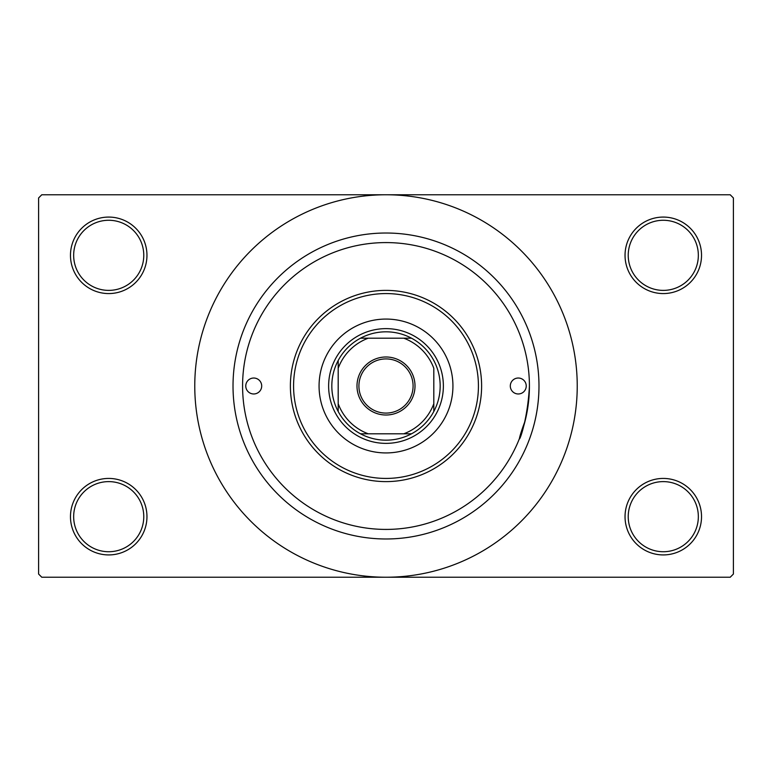 <?xml version="1.0" encoding="UTF-8"?>
<svg xmlns="http://www.w3.org/2000/svg" width="772" height="772" viewBox="0 0 772 772"><rect width="100%" height="100%" fill="white"/><g stroke="black" fill="none" stroke-linecap="round" stroke-linejoin="round"><path stroke-width="1.16" d="M625.04 516.671A38.243 38.243 0 0 1 663.283 478.428A38.243 38.243 0 0 1 701.526 516.671A38.243 38.243 0 0 1 663.283 554.923A38.243 38.243 0 0 1 625.04 516.671M698.342 516.671A35.058 35.058 0 0 0 663.283 481.612A35.058 35.058 0 0 0 628.225 516.671A35.058 35.058 0 0 0 663.283 551.729A35.058 35.058 0 0 0 698.342 516.671M70.474 516.671A38.243 38.243 0 0 1 108.717 478.428A38.243 38.243 0 0 1 146.96 516.671A38.243 38.243 0 0 1 108.717 554.923A38.243 38.243 0 0 1 70.474 516.671M143.775 516.671A35.058 35.058 0 0 0 108.717 481.612A35.058 35.058 0 0 0 73.658 516.671A35.058 35.058 0 0 0 108.717 551.729A35.058 35.058 0 0 0 143.775 516.671M70.474 255.329A38.243 38.243 0 0 1 108.717 217.077A38.243 38.243 0 0 1 146.96 255.329A38.243 38.243 0 0 1 108.717 293.572A38.243 38.243 0 0 1 70.474 255.329M143.775 255.329A35.058 35.058 0 0 0 108.717 220.271A35.058 35.058 0 0 0 73.658 255.329A35.058 35.058 0 0 0 108.717 290.388A35.058 35.058 0 0 0 143.775 255.329M625.04 255.329A38.243 38.243 0 0 1 663.283 217.077A38.243 38.243 0 0 1 701.526 255.329A38.243 38.243 0 0 1 663.283 293.572A38.243 38.243 0 0 1 625.04 255.329M698.342 255.329A35.058 35.058 0 0 0 663.283 220.271A35.058 35.058 0 0 0 628.225 255.329A35.058 35.058 0 0 0 663.283 290.388A35.058 35.058 0 0 0 698.342 255.329M233.019 386A152.981 152.981 0 0 1 386 233.019A152.981 152.981 0 0 1 538.981 386A152.981 152.981 0 0 1 386 538.981A152.981 152.981 0 0 1 233.019 386M194.766 386A191.234 191.234 0 0 0 386 577.234A191.234 191.234 0 0 0 577.234 386A191.234 191.234 0 0 0 386 194.766A191.234 191.234 0 0 0 194.766 386M730.216 577.234L41.784 577.234L38.6 574.04L38.6 197.96L41.784 194.766L730.216 194.766L733.4 197.96L733.4 574.04L730.216 577.234M525.076 421.029C511.228 457.931 527.006 433.324 529.418 386A143.418 143.418 0 0 0 386 242.582A143.418 143.418 0 0 0 242.582 386A143.418 143.418 0 0 0 386 529.418A143.418 143.418 0 0 0 529.418 386M245.766 386A7.971 7.971 0 0 0 253.737 393.971A7.971 7.971 0 0 0 261.698 386A7.971 7.971 0 0 0 253.737 378.029A7.971 7.971 0 0 0 245.766 386M510.302 386A7.971 7.971 0 0 0 518.263 393.971A7.971 7.971 0 0 0 526.234 386A7.971 7.971 0 0 0 518.263 378.029A7.971 7.971 0 0 0 510.302 386M319.068 386A66.932 66.932 0 0 0 386 452.932A66.932 66.932 0 0 0 452.932 386A66.932 66.932 0 0 0 386 319.068A66.932 66.932 0 0 0 319.068 386M478.428 386A92.428 92.428 0 0 0 386 293.572A92.428 92.428 0 0 0 293.572 386A92.428 92.428 0 0 0 386 478.428A92.428 92.428 0 0 0 478.428 386M290.388 386A95.612 95.612 0 0 1 386 290.388A95.612 95.612 0 0 1 481.612 386A95.612 95.612 0 0 1 386 481.612A95.612 95.612 0 0 1 290.388 386M386 356.992A29.008 29.008 0 0 1 415.008 386A29.008 29.008 0 0 1 386 415.008A29.008 29.008 0 0 1 356.992 386A29.008 29.008 0 0 1 386 356.992M386 413.088A27.088 27.088 0 0 0 413.088 386A27.088 27.088 0 0 0 386 358.912A27.088 27.088 0 0 0 358.912 386A27.088 27.088 0 0 0 386 413.088M386 331.815A54.185 54.185 0 0 0 360.505 338.194L368.254 338.194L360.505 338.194A54.185 54.185 0 0 0 338.194 411.495L338.194 403.746L338.194 411.495A54.185 54.185 0 0 0 411.495 433.806L403.746 433.806L411.495 433.806A54.185 54.185 0 0 0 433.806 411.495L433.806 368.254A50.991 50.991 0 0 0 403.746 338.194L368.254 338.194A50.991 50.991 0 0 0 338.194 368.254L338.194 403.746A50.991 50.991 0 0 0 368.254 433.806L403.746 433.806A50.991 50.991 0 0 0 433.806 403.746L433.806 411.495A54.185 54.185 0 0 0 411.495 338.194L403.746 338.194L411.495 338.194A54.185 54.185 0 0 0 386 331.815M386 443.369A57.369 57.369 0 0 1 328.631 386A57.369 57.369 0 0 1 386 328.631A57.369 57.369 0 0 1 443.369 386A57.369 57.369 0 0 1 386 443.369M360.505 433.806L368.254 433.806L360.505 433.806M338.194 360.505L338.194 368.254L338.194 360.505"/></g></svg>
